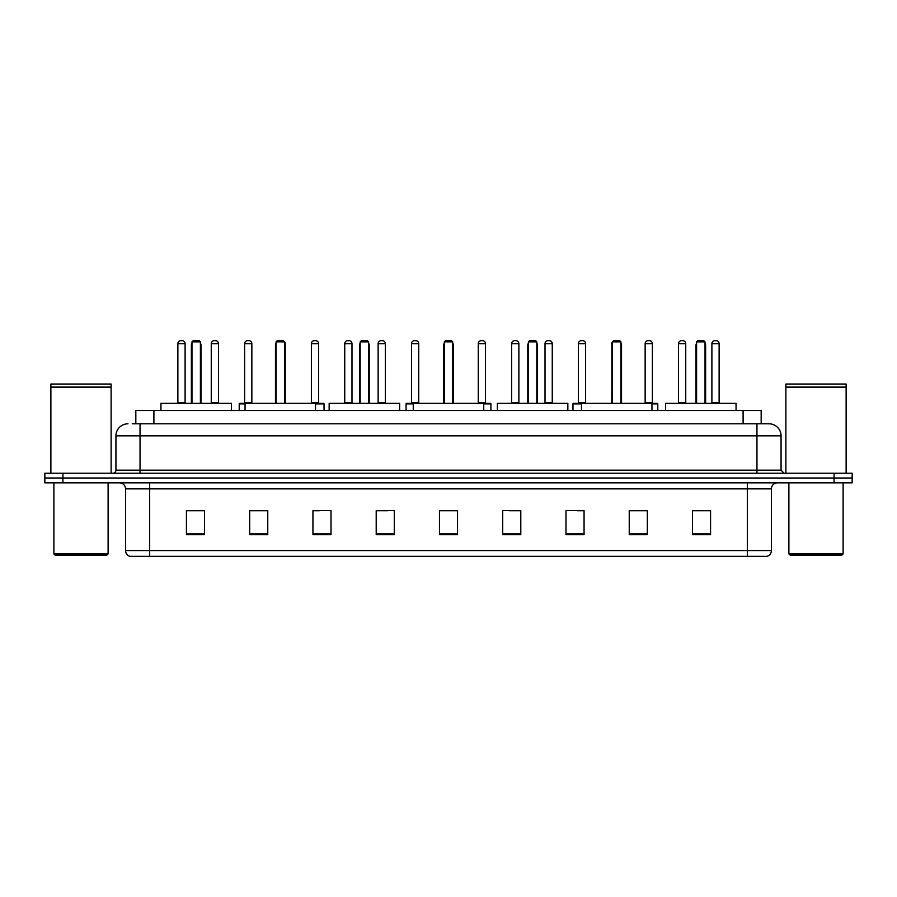 <?xml version="1.0" encoding="UTF-8"?>
<svg xmlns="http://www.w3.org/2000/svg" width="897" height="897" viewBox="0 0 897 897"><rect width="100%" height="100%" fill="white"/><g stroke="black" fill="none" stroke-linecap="round" stroke-linejoin="round"><path stroke-width="1.35" d="M135.828 423.799L135.828 410.546L761.172 410.546L761.172 423.799M132.487 423.799L764.793 423.799M132.207 423.799L140.044 423.799L140.044 435.852L115.937 435.852L115.937 470.185A3.016 3.016 0 0 1 112.932 473.201M127.991 423.799A12.053 12.053 0 0 0 115.937 435.852M781.063 435.852L756.956 435.852L756.956 423.799L769.009 423.799A12.053 12.053 0 0 1 781.063 435.852L781.063 470.185L784.068 473.201M62.925 473.201L44.85 473.201L44.85 478.023L62.925 478.023L44.85 478.023L44.85 482.844L62.925 482.844L62.925 478.023L834.075 478.023L62.925 478.023L62.925 473.201L834.075 473.201L834.075 478.023L852.15 478.023L834.075 478.023L834.075 482.844L62.925 482.844M852.15 473.201L852.15 478.023L852.15 473.201L834.075 473.201M766.778 556.342L747.324 556.342L747.324 550.556L771.42 550.556L771.42 488.865A6.021 6.021 0 0 1 777.441 482.844M766.599 556.342L129.919 556.342A6.021 6.021 0 0 1 125.58 550.556L125.58 488.865C125.221 485.21 123.214 483.203 119.559 482.844M710.57 534.713L710.57 510.617L692.495 510.617L692.495 534.713L710.57 534.713M647.309 534.713L647.309 510.617L629.234 510.617L629.234 534.713L647.309 534.713M584.059 534.713L584.059 510.617L565.985 510.617L565.985 534.713L584.059 534.713M520.798 534.713L520.798 510.617L502.724 510.617L502.724 534.713L520.798 534.713M204.505 534.713L204.505 510.617L186.43 510.617L186.43 534.713L204.505 534.713M267.766 534.713L267.766 510.617L249.691 510.617L249.691 534.713L267.766 534.713M331.015 534.713L331.015 510.617L312.941 510.617L312.941 534.713L331.015 534.713M394.276 534.713L394.276 510.617L376.202 510.617L376.202 534.713L394.276 534.713M457.537 534.713L457.537 510.617L439.463 510.617L439.463 534.713L457.537 534.713M852.15 482.844L852.15 478.023L852.15 482.844L834.075 482.844M577.489 510.741L584.059 510.741M644.237 510.741L639.897 510.741M376.202 510.741L387.594 510.741M312.941 510.741L319.511 510.741M257.103 510.741L252.763 510.741M509.406 510.741L520.798 510.741M457.537 510.741L439.463 510.741M267.766 510.741L249.691 510.741M204.505 510.741L186.43 510.741M647.309 510.741L629.234 510.741M710.57 510.741L692.495 510.741M106.9 555.131L55.087 555.131L53.887 553.931L108.111 553.931L106.9 555.131M53.887 482.844L53.887 553.931M108.111 482.844L108.111 553.931M50.871 387.347L111.116 387.347L50.871 387.347L50.871 473.201M111.116 387.347L111.116 473.201M110.824 387.044L51.174 387.044M111.116 386.753L111.116 384.039L50.871 384.039L50.871 386.753M231.437 410.546L231.437 403.314L160.944 403.314L160.944 410.546M191.969 341.869L193.18 340.658L199.201 340.658L200.401 341.869L191.969 341.869L191.969 403.314M200.401 341.869L200.401 403.314M201.006 403.314L201.006 345.48A4.821 4.821 0 0 0 200.401 343.147M191.364 403.314L191.364 345.48L191.969 345.48M315.531 410.546L315.531 403.314L245.049 403.314L245.049 410.546M276.074 341.869L277.285 340.658L283.306 340.658L284.506 341.869L276.074 341.869L276.074 403.314M284.506 341.869L284.506 403.314M285.111 403.314L285.111 345.48A4.821 4.821 0 0 0 284.506 343.147M275.469 403.314L275.469 345.48L276.074 345.48M399.636 410.546L399.636 403.314L329.154 403.314L329.154 410.546M360.179 341.869L361.379 340.658L367.411 340.658L368.611 341.869L360.179 341.869L360.179 403.314M368.611 341.869L368.611 403.314M369.216 403.314L369.216 345.48A4.821 4.821 0 0 0 368.611 343.147M359.574 403.314L359.574 345.48L360.179 345.48M483.741 410.546L483.741 403.314L413.259 403.314L413.259 410.546M444.284 341.869L445.484 340.658L451.516 340.658L452.716 341.869L444.284 341.869L444.284 403.314M452.716 341.869L452.716 403.314M453.321 403.314L453.321 345.48A4.821 4.821 0 0 0 452.716 343.147M443.679 403.314L443.679 345.48L444.284 345.48M567.846 410.546L567.846 403.314L497.364 403.314L497.364 410.546M528.389 341.869L529.589 340.658L535.621 340.658L536.821 341.869L528.389 341.869L528.389 403.314M536.821 341.869L536.821 403.314M537.426 403.314L537.426 345.48A4.821 4.821 0 0 0 536.821 343.147M527.784 403.314L527.784 345.48L528.389 345.48M651.951 410.546L651.951 403.314L581.469 403.314L581.469 410.546M612.494 341.869L613.694 340.658L619.715 340.658L620.926 341.869L612.494 341.869L612.494 403.314M620.926 341.869L620.926 403.314M621.531 403.314L621.531 345.48A4.821 4.821 0 0 0 620.926 343.147M611.889 403.314L611.889 345.48L612.494 345.48M736.056 410.546L736.056 403.314L665.563 403.314L665.563 410.546M696.599 341.869L697.799 340.658L703.82 340.658L705.031 341.869L696.599 341.869L696.599 403.314M705.031 341.869L705.031 403.314M705.636 403.314L705.636 345.48A4.821 4.821 0 0 0 705.031 343.147M695.994 403.314L695.994 345.48L696.599 345.48M841.913 555.131L790.1 555.131L788.889 553.931L843.113 553.931L841.913 555.131M788.889 482.844L788.889 553.931M843.113 482.844L843.113 553.931M785.884 387.347L846.129 387.347L785.884 387.347L785.884 473.201M846.129 387.347L846.129 473.201M845.826 387.044L786.176 387.044M846.129 386.753L846.129 384.039L785.884 384.039L785.884 386.753M177.875 343.674A3.016 3.016 0 0 1 180.891 340.658L182.091 340.658A3.016 3.016 0 0 1 185.107 343.674L177.875 343.674L177.875 402.708A0.605 0.605 0 0 1 177.27 403.314M185.107 343.674L185.107 402.708A0.605 0.605 0 0 0 185.701 403.314M211.255 343.674A3.016 3.016 0 0 1 214.26 340.658L215.471 340.658A3.016 3.016 0 0 1 218.476 343.674L211.255 343.674L211.255 402.708A0.605 0.605 0 0 1 210.649 403.314M218.476 343.674L218.476 402.708A0.605 0.605 0 0 0 219.081 403.314M245.049 403.919L239.207 403.919A0.605 0.605 0 0 1 239.802 403.314L245.049 403.314M244.623 343.674A3.016 3.016 0 0 1 247.639 340.658L248.839 340.658A3.016 3.016 0 0 1 251.855 343.674L244.623 343.674L244.623 402.708A0.605 0.605 0 0 1 244.029 403.314M251.855 343.674L251.855 402.708A0.605 0.605 0 0 0 252.461 403.314M239.207 403.919L239.207 410.546M283.687 341.039A3.016 3.016 0 0 1 285.235 343.674L285.235 402.708A0.605 0.605 0 0 0 285.84 403.314M324.03 410.546L324.03 403.919A0.605 0.605 0 0 0 323.425 403.314L315.531 403.314M311.382 343.674A3.016 3.016 0 0 1 314.387 340.658L315.598 340.658A3.016 3.016 0 0 1 318.614 343.674L311.382 343.674L311.382 402.708A0.605 0.605 0 0 1 310.777 403.314M318.614 343.674L318.614 402.708A0.605 0.605 0 0 0 319.209 403.314M344.751 343.674A3.016 3.016 0 0 1 347.767 340.658L348.978 340.658A3.016 3.016 0 0 1 351.983 343.674L344.751 343.674L344.751 402.708A0.605 0.605 0 0 1 344.156 403.314M351.983 343.674L351.983 402.708A0.605 0.605 0 0 0 352.588 403.314M378.13 343.674A3.016 3.016 0 0 1 381.147 340.658L382.346 340.658A3.016 3.016 0 0 1 385.362 343.674L378.13 343.674L378.13 402.708A0.605 0.605 0 0 1 377.525 403.314M385.362 343.674L385.362 402.708A0.605 0.605 0 0 0 385.968 403.314M413.259 403.919L406.083 403.919A0.605 0.605 0 0 1 406.689 403.314L413.259 403.314M411.51 343.674A3.016 3.016 0 0 1 414.526 340.658L415.726 340.658A3.016 3.016 0 0 1 418.742 343.674L411.51 343.674L411.51 402.708A0.605 0.605 0 0 1 410.904 403.314M418.742 343.674L418.742 402.708A0.605 0.605 0 0 0 419.336 403.314M406.083 403.919L406.083 410.546M490.917 410.546L490.917 403.919A0.605 0.605 0 0 0 490.311 403.314L483.741 403.314M478.258 343.674A3.016 3.016 0 0 1 481.274 340.658L482.474 340.658A3.016 3.016 0 0 1 485.49 343.674L478.258 343.674L478.258 402.708A0.605 0.605 0 0 1 477.664 403.314M485.49 343.674L485.49 402.708A0.605 0.605 0 0 0 486.096 403.314M511.638 343.674A3.016 3.016 0 0 1 514.654 340.658L515.853 340.658A3.016 3.016 0 0 1 518.87 343.674L511.638 343.674L511.638 402.708A0.605 0.605 0 0 1 511.032 403.314M518.87 343.674L518.87 402.708A0.605 0.605 0 0 0 519.475 403.314M545.017 343.674A3.016 3.016 0 0 1 548.022 340.658L549.233 340.658A3.016 3.016 0 0 1 552.249 343.674L545.017 343.674L545.017 402.708A0.605 0.605 0 0 1 544.412 403.314M552.249 343.674L552.249 402.708A0.605 0.605 0 0 0 552.844 403.314M581.469 403.919L572.97 403.919A0.605 0.605 0 0 1 573.575 403.314L581.469 403.314M578.386 343.674A3.016 3.016 0 0 1 581.402 340.658L582.613 340.658A3.016 3.016 0 0 1 585.618 343.674L578.386 343.674L578.386 402.708A0.605 0.605 0 0 1 577.791 403.314M585.618 343.674L585.618 402.708A0.605 0.605 0 0 0 586.223 403.314M572.97 403.919L572.97 410.546M612.236 343.674L611.765 402.708A0.605 0.605 0 0 1 611.16 403.314M611.765 343.674A3.016 3.016 0 0 1 613.313 341.039M657.793 410.546L657.793 403.919A0.605 0.605 0 0 0 657.198 403.314L651.951 403.314M645.145 343.674A3.016 3.016 0 0 1 648.161 340.658L649.361 340.658A3.016 3.016 0 0 1 652.377 343.674L645.145 343.674L645.145 402.708A0.605 0.605 0 0 1 644.539 403.314M652.377 343.674L652.377 402.708A0.605 0.605 0 0 0 652.971 403.314M678.524 343.674A3.016 3.016 0 0 1 681.529 340.658L682.74 340.658A3.016 3.016 0 0 1 685.745 343.674L678.524 343.674L678.524 402.708A0.605 0.605 0 0 1 677.919 403.314M685.745 343.674L685.745 402.708A0.605 0.605 0 0 0 686.351 403.314M711.893 343.674A3.016 3.016 0 0 1 714.909 340.658L716.109 340.658A3.016 3.016 0 0 1 719.125 343.674L711.893 343.674L711.893 402.708A0.605 0.605 0 0 1 711.299 403.314M719.125 343.674L719.125 402.708A0.605 0.605 0 0 0 719.73 403.314M153.903 423.799L153.903 410.546M743.097 423.799L743.097 410.546M140.044 473.201L140.044 470.185L781.063 470.185M115.937 470.185L140.044 470.185L140.044 435.852L756.956 435.852L756.956 473.201M747.324 482.844L747.324 488.865L125.58 488.865M771.42 488.865L747.324 488.865L747.324 550.556L149.676 550.556L149.676 556.342M125.58 550.556L149.676 550.556L149.676 482.844M457.537 533.872L439.463 533.872M394.276 533.872L376.202 533.872M331.015 533.872L312.941 533.872M267.766 533.872L249.691 533.872M204.505 533.872L186.43 533.872M520.798 533.872L502.724 533.872M584.059 533.872L565.985 533.872M647.309 533.872L629.234 533.872M710.57 533.872L692.495 533.872M200.401 345.48L201.006 345.48M284.506 345.48L285.111 345.48M368.611 345.48L369.216 345.48M452.716 345.48L453.321 345.48M536.821 345.48L537.426 345.48M620.926 345.48L621.531 345.48M705.031 345.48L705.636 345.48M177.875 402.708L185.107 402.708M211.255 402.708L218.476 402.708M244.623 402.708L251.855 402.708M324.03 403.919L315.531 403.919M311.382 402.708L318.614 402.708M344.751 402.708L351.983 402.708M378.13 402.708L385.362 402.708M411.51 402.708L418.742 402.708M490.917 403.919L483.741 403.919M478.258 402.708L485.49 402.708M511.638 402.708L518.87 402.708M545.017 402.708L552.249 402.708M578.386 402.708L585.618 402.708M657.793 403.919L651.951 403.919M645.145 402.708L652.377 402.708M678.524 402.708L685.745 402.708M711.893 402.708L719.125 402.708M767.081 556.342C769.805 555.378 771.252 553.449 771.42 550.556M191.969 343.147A4.821 4.821 0 0 0 191.364 345.48M276.074 343.147A4.821 4.821 0 0 0 275.469 345.48M360.179 343.147A4.821 4.821 0 0 0 359.574 345.48M444.284 343.147A4.821 4.821 0 0 0 443.679 345.48M528.389 343.147A4.821 4.821 0 0 0 527.784 345.48M612.494 343.147A4.821 4.821 0 0 0 611.889 345.48M696.599 343.147A4.821 4.821 0 0 0 695.994 345.48"/></g></svg>
